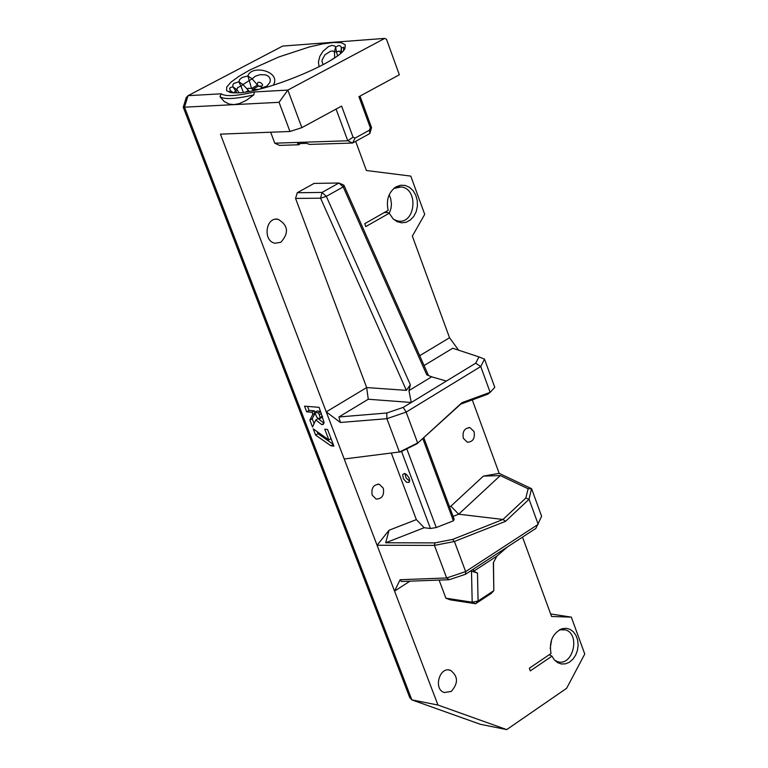 <?xml version="1.0" encoding="UTF-8"?>
<svg xmlns="http://www.w3.org/2000/svg" width="768" height="768" viewBox="0 0 768 768"><rect width="100%" height="100%" fill="white"/><g stroke="black" fill="none" stroke-linecap="round" stroke-linejoin="round"><path stroke-width="1.15" d="M409.661 481.2L406.157 478.061L404.88 473.539M404.371 473.434L406.368 474.374L408.797 477.398L409.67 480.048L409.027 482.438L406.56 482.266L403.45 478.762L402.643 474.672L404.371 473.434M417.053 443.731L460.646 404.179L487.939 394.118L490.224 392.304L461.981 402.653L417.053 443.731L400.781 451.814L344.208 458.995L437.962 705.034L506.707 729.6L566.63 688.301L584.755 654.019L571.325 617.126L551.568 616.493L522.509 537.12M506.707 729.6L480.269 724.272L411.85 699.878L409.709 697.488L183.245 107.242L186.269 97.478L188.054 95.664L282.662 46.07L384.73 38.4L287.846 90.077L279.053 102.317L289.978 131.491L301.853 127.642L287.846 90.077L254.438 91.949L253.805 94.886L246.317 100.358L239.27 103.622L234.067 104.602L229.334 104.131L224.189 101.51L219.994 96.73L221.165 93.811C225.437 96.72 236.534 96.096 254.438 91.949M301.853 127.642L341.597 106.09L353.05 137.165L355.037 138.115L369.552 130.118L370.291 127.68L358.934 96.682L399.341 74.774L386.506 39.293L384.73 38.4M300.192 143.558L298.925 144.768L279.504 145.392L274.771 143.184L270.653 132.23M289.978 131.491L220.426 134.131L344.208 458.995M368.266 399.245L366.682 387.562L326.256 411.878L340.358 422.477L338.909 416.976L368.266 399.245L411.274 402.48L446.4 381.053L431.654 376.819L408.941 390.614L410.371 384.768L406.378 390.355L366.682 387.562L295.555 198.422L297.283 192.72L314.083 183.398L338.938 183.014L343.882 185.184L343.2 186.912L338.938 183.014L322.042 192.432L326.314 196.349L320.573 198.202L322.042 192.432L297.283 192.72M355.67 141.341L366.403 170.506L410.784 176.102L424.714 214.358L412.339 236.122L449.539 337.738L419.693 355.69M280.886 242.237L275.29 243.235C262.598 241.651 265.469 216.624 278.035 219.254C288.221 225.216 289.171 232.877 280.886 242.237M389.222 213.245L393.139 218.89L397.123 221.654L401.578 222.806L406.109 222.259L410.294 220.051L413.77 216.403L416.208 211.632L417.408 206.17L417.254 200.515L415.757 195.168L413.059 190.618L409.392 187.258L405.082 185.414L400.531 185.261L396.144 186.797C388.618 192.077 385.949 199.93 388.157 210.355L364.733 223.67L365.798 226.57L389.222 213.245L387.715 212.544L384.298 212.554M219.994 96.73C224.438 99.648 235.709 99.034 253.805 94.886M437.962 705.034L411.85 699.878L184.502 107.126L188.054 95.664L221.165 93.811M237.677 92.89L230.592 92.621L226.57 90.653L226.714 87.082L230.957 82.176L238.954 76.301L250.128 69.859L278.755 56.995L309.283 46.982L322.714 43.91L333.667 42.461L341.376 42.739L345.254 44.755L344.976 48.384C339.965 61.488 265.91 92.256 237.677 92.89M183.245 107.242L279.053 102.317M343.507 50.458L343.747 47.261L341.405 48.019L341.405 52.608M340.531 53.386L341.405 48.019L340.762 46.09L338.736 45.523L335.654 47.069L336.461 51.85L339.12 51.11L340.416 52.406M340.435 52.57L341.059 52.925M323.146 64.666L322.032 61.757L322.138 59.923L325.037 54.701L330.672 51.197L332.89 51.005L334.397 51.802L335.654 47.069L334.742 46.032L332.054 45.36L328.502 46.541L322.771 51.514L319.747 56.525L318.413 62.045L319.104 66.778M334.733 57.754L334.397 51.802L336.461 51.85L337.565 55.747M334.387 57.984L331.258 60M273.331 85.2C281.597 71.069 251.203 64.31 247.891 75.984L242.218 77.443L239.818 79.344L238.838 81.792L233.789 83.482L232.867 84.778L232.973 86.89L230.515 87.427L229.469 88.522L230.736 90.941L229.171 91.498L230.256 92.554M233.587 92.851L235.757 90.912L232.973 86.89L236.88 89.626L237.658 87.552L240.922 86.093L238.838 81.792L243.005 84.566L249.254 80.544L247.891 75.984L252.144 78.883L255.187 76.272L259.92 74.678L265.517 74.851L268.013 75.955L269.741 77.798L270.346 80.112L269.885 82.445L266.957 86.045L262.656 87.686L263.328 88.118M246.01 91.939L248.218 90.682L247.478 89.165L248.054 88.262L251.549 88.522L257.51 85.066L252.144 78.883L249.254 80.544L251.549 88.522L252.643 89.434L258.605 85.968L262.656 87.686L260.246 88.925M243.37 92.323L240.922 86.093L243.005 84.566L249.235 91.373M233.011 92.899L230.736 90.941L233.664 92.938M236.774 92.928L235.757 90.912L236.88 89.626L239.155 92.784M253.056 90.605L252.643 89.434L258.413 89.376M257.51 85.066C256.435 77.501 268.618 87.638 258.605 85.968L257.51 85.066M248.342 91.536L249.101 91.402M298.925 144.768L297.552 143.645L306.442 143.357L309.725 144.413L352.579 143.04L369.792 133.555L371.568 127.68L360.01 96.106M274.771 143.184L347.77 140.765L352.579 143.04L355.037 138.115M370.291 127.68L371.568 127.68M369.552 130.118L369.792 133.555M353.05 137.165L347.77 140.765L336.086 109.075M559.44 629.837L565.267 629.837C581.059 633.917 572.755 667.325 557.357 661.555L554.573 660.154M551.971 656.15L554.362 659.923L557.635 662.65L561.446 663.994L565.488 663.84L569.414 662.208L572.899 659.232L575.654 655.181L577.44 650.371L578.131 645.206L577.651 640.138L576.048 635.558L573.446 631.872L570.077 629.376L566.208 628.282L562.157 628.694C552.691 633.101 548.966 641.376 551.002 653.51L529.334 668.246L530.314 670.886L551.971 656.15L549.235 654.71M551.626 639.581L550.214 648.403M393.754 188.486L401.165 186.941C418.915 188.602 415.546 224.525 397.968 221.021L393.888 219.571M333.206 444.317L317.962 433.69L317.184 431.664M330.979 445.834L315.619 435.11L313.21 428.832L328.886 439.987L324.768 429.206L327.542 429.456L333.898 446.112L330.979 445.834L333.254 444.451M328.886 439.987L331.056 438.672M315.619 435.11L317.962 433.69M309.888 420.144L312.806 414.317L312.019 412.253L306.701 411.821L304.531 406.166L319.094 407.338L324.048 422.314L323.28 424.358L321.821 424.675L315.802 419.981L312.528 427.037L309.888 420.144L312.24 418.733L314.966 413.309M314.112 423.619L312.24 418.733M312.806 414.317L314.87 413.078M314.938 412.291L314.381 410.842L309.053 410.41L307.526 406.406M312.019 412.253L314.381 410.842M306.701 411.821L309.053 410.41M314.64 412.474L317.059 417.571L319.133 418.79L320.15 417.504L318.576 412.8L314.64 412.474L317.002 411.053L320.63 411.35M318.576 412.8L320.698 411.523M315.802 419.981L318.154 418.56L323.933 423.226M320.15 417.504L322.454 416.122M322.08 417.293L322.531 416.333M451.219 691.469L444.24 692.525C433.037 689.174 439.574 665.981 450.49 670.32C458.208 676.195 458.448 683.242 451.219 691.469M372.192 495.149C371.078 488.083 373.45 484.474 379.334 484.301L383.309 488.218C384.422 495.283 382.032 498.893 376.138 499.046L372.192 495.149M463.344 438.298C462.259 431.51 464.477 427.968 470.016 427.661L474.067 431.616C475.152 438.413 472.915 441.955 467.366 442.234L463.344 438.298M416.352 519.619L424.166 527.722L385.68 542.784L389.059 530.237L416.352 519.619L391.334 453.11M401.539 451.43L430.445 528.509L424.166 527.722M453.091 516.394L458.688 514.205L502.992 519.466L452.746 539.376L434.947 542.89L385.68 542.784M423.773 437.635L454.138 519.216L453.418 520.8L436.253 527.539L430.445 528.509M458.688 514.205L500.304 475.555L483.37 476.112L450.883 506.179L458.688 514.205M450.883 506.179L449.491 506.726M525.802 498.067L502.992 519.466L505.555 521.338L529.066 499.267L525.802 498.067L528.134 488.774L531.523 488.669L499.171 473.338L472.282 399.888M500.304 475.555L528.134 488.774M434.947 542.89L434.314 545.405L377.078 545.242L389.059 530.237M434.314 545.405L454.128 541.574L452.746 539.376M454.128 541.574L505.555 521.338M483.37 476.112L499.171 473.338M529.066 499.018L531.523 488.669M460.646 404.179L461.981 402.653M417.629 442.886L406.147 412.109L480.749 366.518L484.522 359.136L494.784 387.37L490.224 392.304M417.389 443.117L399.312 452.112M484.522 359.136L478.944 356.899L475.69 363.197L480.749 366.518L490.118 392.285M436.253 527.539L406.781 448.829M422.784 438.538L453.418 520.8M434.467 545.462L446.669 577.968L400.118 579.725L401.424 581.491L449.309 579.706L446.669 577.968L465.648 571.594L465.504 574.272L473.318 569.174L473.722 571.219L496.934 556.07L493.354 562.723L493.814 590.659L493.498 562.464M531.619 488.755L541.613 516.259L535.882 528.403L473.318 569.174M529.066 499.267L538.195 524.362L465.648 571.594L454.464 541.613M449.309 579.706L465.504 574.272M475.69 363.197L446.4 381.053M408.941 390.614L411.274 402.48L403.219 407.386L406.147 412.109L386.899 418.694L386.794 413.011L338.909 416.976M340.358 422.477L386.899 418.694L399.418 452.045M403.219 407.386L386.794 413.011M424.08 365.539L452.717 348.24L478.944 356.899M470.525 570.998L471.494 571.133L472.186 602.198L445.891 598.176L450.25 599.837L475.574 603.725L491.299 593.366L493.814 590.659L478.07 601.027L475.574 603.725L472.186 602.198L478.07 601.027L477.494 573.082L473.722 571.219M471.494 571.133L477.494 573.082M445.891 598.176L439.094 580.09M410.371 384.768L326.314 196.349L343.2 186.912L426.768 374.822L431.654 376.819M295.555 198.422L320.573 198.202L406.378 390.355M428.525 375.542L343.882 185.184M496.934 556.07L507.427 546.95M409.939 581.174L394.56 591.11L400.118 579.725M449.539 337.738L458.592 350.179M389.174 194.794L390.672 198.557L391.44 204.048L391.037 208.214L389.261 213.341M550.637 613.949L571.325 617.126M319.306 414.71L321.427 413.434M321.821 424.675L323.875 423.437M559.536 629.808L562.157 628.694M562.522 629.405L565.267 629.837M393.965 188.371L396.144 186.797M319.862 418.627L322.224 417.206M448.387 669.936L450.49 670.32M275.405 219.254L278.035 219.254M379.334 484.301L377.827 484.128M470.016 427.661L468.634 427.546M397.824 186.989L401.165 186.941"/></g></svg>
